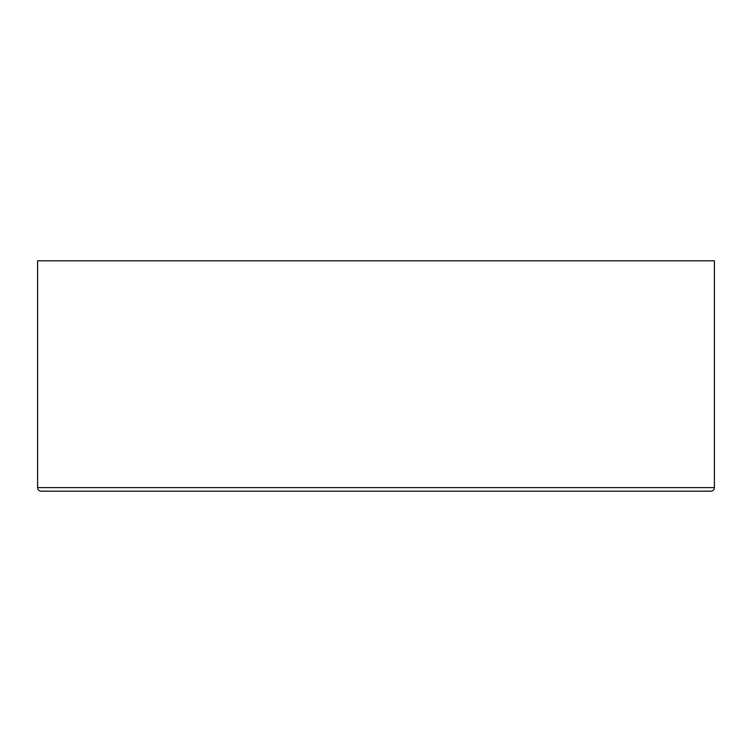<?xml version="1.0" encoding="UTF-8"?>
<svg xmlns="http://www.w3.org/2000/svg" width="752" height="752" viewBox="0 0 752 752"><rect width="100%" height="100%" fill="white"/><g stroke="black" fill="none" stroke-linecap="round" stroke-linejoin="round"><path stroke-width="1.13" d="M714.4 487.616L714.4 260.822L37.6 260.822L37.6 487.616L714.4 487.616A3.563 3.563 0 0 1 710.837 491.178L41.163 491.178L710.837 491.178M41.163 491.178A3.563 3.563 0 0 1 37.6 487.616"/></g></svg>
